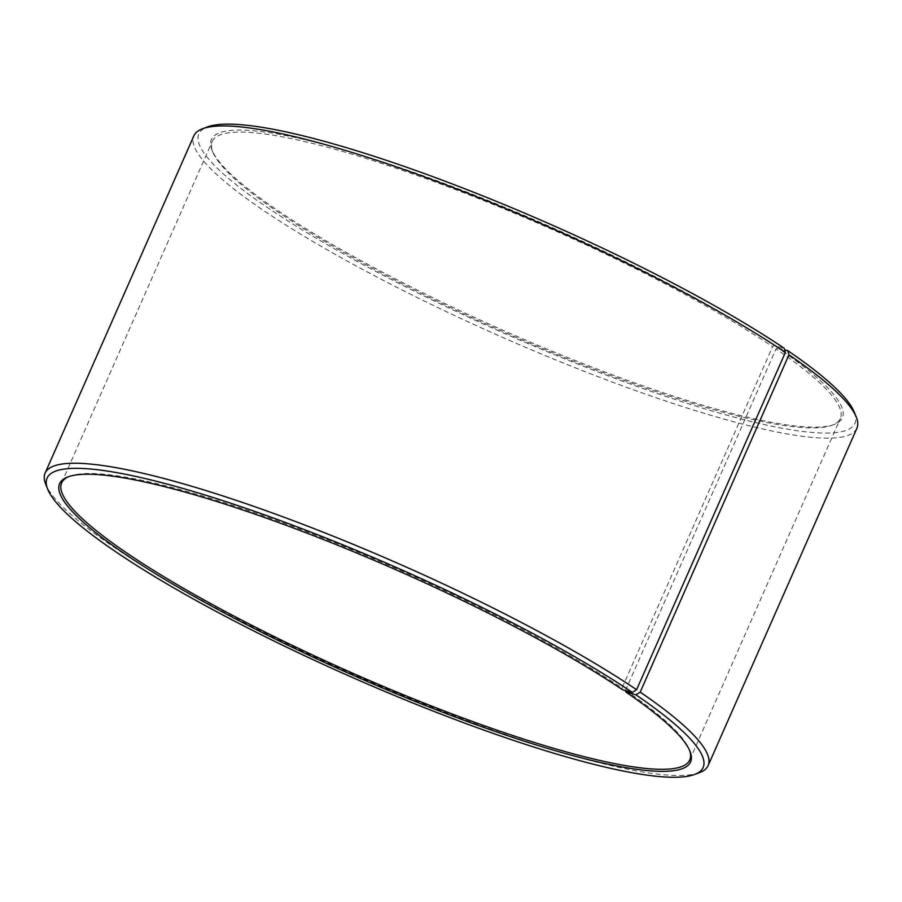 <?xml version="1.0" encoding="UTF-8"?>
<svg xmlns="http://www.w3.org/2000/svg" width="902" height="902" viewBox="0 0 902 902"><rect width="100%" height="100%" fill="white"/><g stroke="black" fill="none" stroke-linecap="round" stroke-linejoin="round"><path stroke-width="0.68" stroke-dasharray="4.51 3.38" d="M625.469 690.537L776.002 348.939A343.256 56.657 23.8 0 1 840.36 418.517A343.256 56.657 23.8 0 1 832.106 425.237A343.256 56.657 23.8 0 1 503.429 331.823A343.256 56.657 23.8 0 1 212.827 152.1A343.256 56.657 23.8 0 1 212.229 141.467A343.256 56.657 23.8 0 1 433.242 181.279A343.256 56.657 23.8 0 1 772.608 346.639L774.311 345.556L784.165 348.228M625.413 690.357A343.256 56.657 23.8 0 1 689.173 749.314A343.256 56.657 23.8 0 1 689.534 750.272M68.935 476.549A343.256 56.657 23.8 0 1 69.894 476.177A343.256 56.657 23.8 0 1 308.247 532.304A343.256 56.657 23.8 0 1 622.03 688.068L772.608 346.639M776.002 348.939L777.716 347.868A344.789 56.905 23.8 0 1 834.079 424.504A344.789 56.905 23.8 0 1 503.936 330.684A344.789 56.905 23.8 0 1 212.038 150.149A344.789 56.905 23.8 0 1 408.392 170.523A344.789 56.905 23.8 0 1 774.311 345.556M854.295 412.191A358.511 59.171 23.8 0 1 503.023 332.759A358.511 59.171 23.8 0 1 207.494 126.923M777.716 347.868L784.616 349.773M856.9 428.27A362.333 59.803 23.8 0 1 501.253 336.773A362.333 59.803 23.8 0 1 193.862 135.841M699.422 772.664A362.333 59.803 23.8 0 1 352.479 674.065A362.333 59.803 23.8 0 1 45.731 484.351M622.515 689.737L622.03 688.068M689.771 759.935L840.36 418.517M61.64 482.897L212.229 141.467M832.106 425.237L834.079 424.504M212.827 152.1L212.038 150.149M69.894 476.177L67.921 476.91M689.173 749.314L689.962 751.253"/><path stroke-width="1.35" d="M689.534 750.272A343.256 56.657 23.8 0 1 689.771 759.935A343.256 56.657 23.8 0 1 352.84 673.253A343.256 56.657 23.8 0 1 61.64 482.897A343.256 56.657 23.8 0 1 68.935 476.549M784.616 349.773L787.705 350.619A358.511 59.171 23.8 0 1 854.295 412.191L856.269 417.051A362.333 59.803 23.8 0 1 856.9 428.27L708.138 765.572A362.333 59.803 23.8 0 1 699.422 772.664L694.506 774.491A358.511 59.171 23.8 0 1 351.216 676.94A358.511 59.171 23.8 0 1 47.705 489.222A358.511 59.171 23.8 0 1 251.872 510.408A358.511 59.171 23.8 0 1 632.37 692.409L622.515 689.737A344.789 56.905 23.8 0 0 307.345 533.285A344.789 56.905 23.8 0 0 67.921 476.91A344.789 56.905 23.8 0 0 352.13 674.865A344.789 56.905 23.8 0 0 689.962 751.253A344.789 56.905 23.8 0 0 625.909 692.048L625.469 690.537M47.705 489.222L45.731 484.351A362.333 59.803 23.8 0 1 45.1 473.133L193.862 135.841A362.333 59.803 23.8 0 1 202.578 128.749L207.494 126.923A358.511 59.171 23.8 0 1 456.446 185.541A358.511 59.171 23.8 0 1 784.165 348.228L785.383 352.411L636.62 689.703L632.37 692.409M787.705 350.619L788.957 354.824A362.333 59.803 23.8 0 1 856.269 417.051M202.578 128.749A362.333 59.803 23.8 0 1 454.18 187.999A362.333 59.803 23.8 0 1 785.383 352.411M788.957 354.824L640.194 692.127A362.333 59.803 23.8 0 1 708.138 765.572M45.1 473.133A362.333 59.803 23.8 0 1 278.402 515.155A362.333 59.803 23.8 0 1 636.62 689.703M640.194 692.127L635.899 694.799A358.511 59.171 23.8 0 1 694.506 774.491M635.899 694.799L625.909 692.048"/></g></svg>
